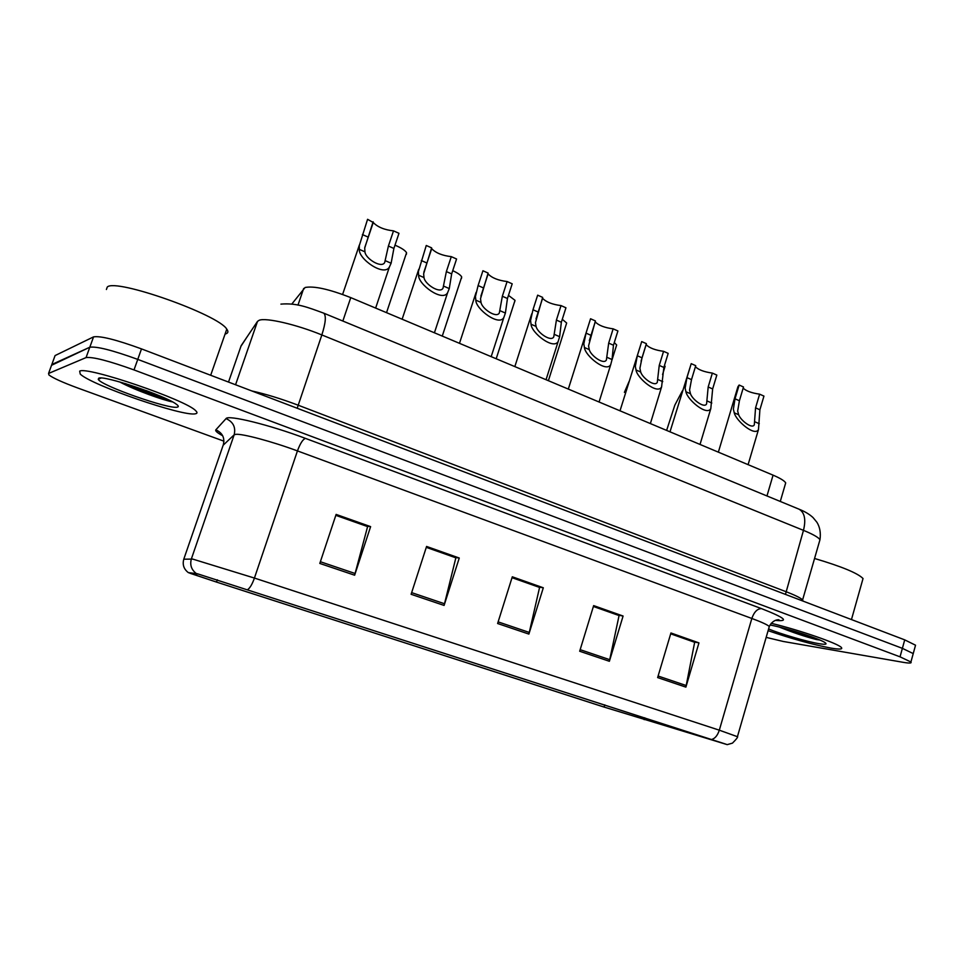<?xml version="1.0" encoding="UTF-8"?>
<svg xmlns="http://www.w3.org/2000/svg" width="964" height="964" viewBox="0 0 964 964"><rect width="100%" height="100%" fill="white"/><g stroke="black" fill="none" stroke-linecap="round" stroke-linejoin="round"><path stroke-width="1.45" d="M291.767 304.106L305.094 287.489C314.011 285.79 329.242 289.176 350.763 297.623L773.068 475.156C780.25 478.228 784.467 480.807 785.696 482.892L785.118 484.904M79.675 371.164L80.253 374.104C91.676 385.335 183.594 416.894 195.318 413.797C197.415 413.46 197.536 412.435 195.692 410.724C186.763 400.217 86.627 365.946 79.675 371.164L80.253 374.104C91.676 385.335 183.594 416.894 195.318 413.797C197.415 413.46 197.536 412.435 195.692 410.724C186.763 400.217 86.627 365.946 79.675 371.164M138.961 389.697L163.964 397.746L138.961 389.697M768.103 630.673C791.577 638.758 812.556 644.567 831.04 648.109C839.463 649.531 842.91 649.338 841.391 647.531C838.487 643.566 799.373 630.022 771.176 623.298C799.373 630.022 838.487 643.566 841.391 647.531C842.91 649.338 839.463 649.531 831.04 648.109C812.556 644.567 791.577 638.758 768.103 630.673M198.367 574.074L725.94 744.184L604.115 707.07L216.526 582.087L190.125 573.303L198.367 574.074M197.403 573.761L188.329 572.604L216.298 582.015L603.729 706.961L727.218 744.63L197.403 573.761M152.204 392.938L153.131 393.228L152.204 392.938M766.163 637.373L783.166 641.446L903.051 662.304C909.341 663.377 911.956 663.268 910.92 661.991L913.233 653.592L912.956 654.58L913.233 653.592L902.388 648.35L137.756 359.391C112.571 350.269 96.593 346.209 89.809 347.221L51.538 365.296M670.691 633.818L694.658 642.301L685.886 687.127L698.948 642.892L670.944 632.974L657.641 677.584L685.886 687.127M670.727 633.697L694.056 641.952L698.948 642.892M593.39 606.477L619.069 615.562L609.381 661.28L623.093 616.032L593.655 605.609L579.677 651.242L609.381 661.28M593.426 606.344L618.502 615.213L623.093 616.032M335.809 515.342L367.597 526.597L354.632 575.207L370.622 526.633L336.123 514.414L319.807 563.434L354.632 575.207M335.858 515.21L367.2 526.296L370.622 526.633M426.293 547.359L455.864 557.819L444.091 605.428L459.262 558.023L426.582 546.443L411.11 594.294L444.091 605.428M426.329 547.227L455.406 557.505L459.262 558.023M512.029 577.689L539.575 587.438L528.887 634.083L543.31 587.775L512.306 576.797L497.617 623.515L528.887 634.083M512.065 577.557L539.057 587.112L543.31 587.775M910.92 661.991L900.039 656.833L134.008 369.923C108.775 360.837 92.797 356.728 86.061 357.584L48.562 373.454L48.935 374.948C53.008 378.069 62.612 382.407 77.735 387.998L223.949 441.175M915.258 646.241L915.535 645.205L904.726 639.867L141.503 348.896C116.355 339.726 100.377 335.713 93.544 336.882L55.081 355.571L54.779 356.415M915.535 645.205L913.233 653.592L902.388 648.35L137.756 359.391C112.571 350.269 96.593 346.209 89.809 347.221L51.827 364.5L48.562 373.454M373.128 221.78L364.705 248.049L364.946 251.821C365.332 258.605 381.684 268.703 384.696 262.485L388.408 246.037L393.505 230.866C384.419 229.878 377.671 227.094 373.237 222.515L367.573 219.298L359.283 245.687L359.355 249.387C358.162 258.762 384.154 277.126 389.42 266.968L375.635 308.082M393.505 230.866L398.976 233.312L393.89 248.447L391.119 263.232L389.42 266.968M367.368 219.913L367.573 219.298M394.999 245.169C401.458 247.941 405.314 250.471 406.555 252.761L406.434 254.231M431.631 247.869L423.63 273.812L424.003 277.572C424.702 284.151 440.126 294.104 443.018 288.152L446.368 271.583L451.297 256.641C442.343 255.617 435.812 252.966 431.691 248.688L431.631 247.869L426.269 245.483L418.4 271.523L418.617 275.222C417.99 284.32 442.584 302.383 447.621 292.67L434.415 332.797M451.297 256.641L456.575 259.003L451.658 273.909L449.272 288.585L447.621 292.67M425.943 246.459L426.269 245.483M507.1 281.536L512.197 283.814L507.45 298.503L505.401 313.047L503.847 317.481C499.051 326.76 475.698 309.01 475.806 300.153L475.469 296.454L478.096 285.561L482.928 270.751L488.097 273.065L480.518 298.671L481.012 302.419C481.976 308.805 496.581 318.614 499.34 312.914L502.34 296.249L507.1 281.536C498.28 280.476 491.941 277.945 488.097 273.933L488.001 273.366M482.494 272.065L482.928 270.751M561.024 305.588L565.94 307.781L561.349 322.265L559.638 336.689L558.18 341.425C553.625 350.306 531.381 332.857 531.043 324.229L530.574 320.542L532.984 309.757L537.659 295.165L542.66 297.394L535.454 322.675L536.068 326.422C537.273 332.628 551.155 342.28 553.77 336.834L556.409 320.084L561.024 305.588C552.324 304.491 546.178 302.069 542.587 298.31L542.491 297.912M537.141 296.767L537.659 295.165M613.14 328.832L617.912 330.953L613.453 345.233L612.056 359.548L610.742 364.573C606.416 373.056 585.148 355.909 584.413 347.486L583.835 343.823L586.028 333.134L590.558 318.759L595.391 320.916L588.558 345.883L589.269 349.607C590.679 355.656 603.91 365.151 606.392 359.946L608.682 343.124L613.14 328.832C604.561 327.712 598.596 325.386 595.234 321.868L595.162 321.627M568.314 389.082L590.558 318.759M452.731 270.667C457.779 273.005 460.768 275.102 461.684 276.945L461.443 278.463M508.462 295.358L515.029 300.346L514.631 301.913M562.289 319.289L566.663 323.012L566.169 324.555M225.07 334.05L225.853 333.833C228.203 333.026 228.504 331.471 226.781 329.17C218.828 314.77 115.608 278.138 107.293 287.019L106.401 289.489M98.726 378.189L98.256 379.322C100.714 385.564 169.303 409.616 177.28 407.145C178.979 406.82 178.557 405.76 176.014 403.988C165.109 395.662 103.594 375.092 98.726 378.189M119.717 381.949C135.454 390.408 163.627 400.277 172.508 401.916M155.192 394.047L145.95 390.504M172.255 401.747C161.422 398.927 146.058 392.963 126.151 383.841M862.431 580.677L863.033 578.545C857.9 573.231 841.753 566.543 814.58 558.481M779.322 627.07C792.432 632.384 804.747 636.529 816.279 639.506L819.942 640.06M768.585 628.986C781.25 634.179 806.952 641.687 818.966 643.663C825.28 644.699 827.353 644.398 825.196 642.735C820.617 639.024 786.684 628.094 770.007 624.973M816.279 639.506L784.335 628.371M663.569 351.318L668.173 353.378L663.871 367.441L661.581 386.938C657.496 395.047 637.108 378.201 636.011 369.983L635.336 366.32L637.325 355.752L641.711 341.581L646.386 343.666L642.024 357.813L639.903 368.32L640.711 372.032C642.313 377.924 654.954 387.263 657.303 382.286L659.243 365.404L663.569 351.318C655.098 350.173 649.29 347.944 646.145 344.63L646.109 344.546M620.009 410.821L641.711 341.581M712.36 373.092L716.83 375.08L712.649 388.95L710.817 408.579C706.949 416.315 687.356 399.783 685.922 391.746L685.151 388.094L686.958 377.623L691.212 363.657L695.731 365.669L691.501 379.623L689.573 390.034L690.477 393.734C692.236 399.47 704.359 408.664 706.588 403.904L708.179 386.974L712.36 373.092C704.118 371.935 698.478 369.815 695.418 366.718M669.992 431.836L691.212 363.657M759.62 394.168L763.946 396.096L759.897 409.772L758.487 429.522C754.836 436.909 735.954 420.666 734.243 412.809L733.387 409.17L735.014 398.807L739.135 385.034L743.509 386.986L739.412 400.747L737.665 411.05L738.653 414.725C740.557 420.34 752.209 429.366 754.306 424.823L755.559 407.856L759.62 394.168C751.739 393.047 746.244 391.047 743.172 388.155M718.361 452.164L737.918 386.733L739.135 385.034M614.285 342.569L616.659 344.967L616.213 346.401M664.509 365.356L664.702 367.585M629.07 381.491L624.407 392.36M682.283 391.023L674.836 405.145L666.618 430.414M297.972 305.106L303.696 288.429M342.847 321.036L350.763 297.623M766.97 495.954L773.068 475.156M222.684 435.752C217.322 432.848 215.044 430.872 215.84 429.836L226.058 418.605C227.865 414.592 269.631 424.847 305.468 438.391L761.452 608.597C757.318 608.694 754.113 611.983 751.836 618.454L297.442 450.911C272.065 441.476 242 433.463 235.698 434.354L234.156 434.824L223.166 445.223M761.452 608.597C785.033 617.828 789.649 621.756 775.297 620.382M768.911 627.841L769.308 626.492C767.38 624.744 761.548 622.069 751.836 618.454L719.313 730.182L737.424 736.701M183.787 559.204L192.704 559.084L254.424 578.063C252.291 584.063 250.086 587.859 247.844 589.474M196.295 573.508C191.366 569.724 189.727 564.844 191.39 558.855L234.156 434.824C235.927 427.317 233.228 421.907 226.058 418.605M215.84 429.836C222.467 432.86 224.949 437.837 223.323 444.766L183.811 559.108C182.28 564.615 183.787 569.122 188.329 572.604M711.757 739.436C715.071 738.496 717.59 735.399 719.313 730.182L254.424 578.063L297.442 450.911C300.19 443.476 302.865 439.295 305.468 438.391M900.039 656.833L904.726 639.867M134.008 369.923L141.503 348.896M86.061 357.584L93.544 336.882M604.115 707.07L604.777 704.865M644.181 719.662L644.747 717.782M216.526 582.087L217.31 579.786M529.332 632.456L498.123 621.888M444.561 603.765L411.652 592.631M355.138 573.508L320.373 561.735M609.79 659.689L580.171 649.664M686.272 685.561L658.111 676.029M819.328 541.937L819.978 539.683C818.303 537.297 812.797 534.189 803.47 530.357L321.843 334.942C296.454 324.494 265.944 317.433 259.195 320.265L257.509 321.386L235.565 384.757M297.201 408.254L321.843 334.942C325.724 322.771 326.338 315.505 323.699 313.143L323.386 313.011M251.809 390.95C265.751 394.047 281.151 398.783 297.997 405.133L785.781 591.595C795.228 595.246 800.867 598.042 802.675 599.994L803.036 601.102M55.081 355.571L51.827 364.5M257.509 321.386L241.157 345.678L228.516 382.069M247.435 336.352L240.94 346.269M280.922 304.118C296.671 302.804 307.685 307.311 323.699 313.143L799.156 509.233C804.651 512.595 806.085 519.632 803.47 530.357L785.455 594.402M802.337 600.837L819.978 539.683C820.93 532.911 819.906 527.115 816.93 522.295L813.038 517.572C809.591 514.354 804.964 511.571 799.156 509.233L798.541 508.98M391.119 263.232L385.624 260.834M364.946 251.821L359.355 249.387M367.971 237.024L362.404 234.565M393.89 248.447L388.408 246.037M449.272 288.585L443.958 286.26M424.003 277.572L418.617 275.222M426.642 262.883L421.268 260.521M451.658 273.909L446.368 271.583M505.401 313.047L500.28 310.818M481.012 302.419L475.806 300.153M483.277 287.85L478.096 285.561M507.45 298.503L502.34 296.249M559.638 336.689L554.674 334.532M536.068 326.422L531.043 324.229M537.996 311.962L532.984 309.757M561.349 322.265L556.409 320.084M612.056 359.548L607.26 357.451M589.269 349.607L584.413 347.486M590.872 335.279L586.028 333.134M613.453 345.233L608.682 343.124M124.79 383.419L154.927 393.939M662.75 381.648L658.111 379.623M640.711 372.032L636.011 369.983M642.024 357.813L637.325 355.752M663.871 367.441L659.243 365.404M711.806 403.024L707.323 401.072M690.477 393.734L685.922 391.746M691.501 379.623L686.958 377.623M712.649 388.95L708.179 386.974M759.307 423.738L754.957 421.834M738.653 414.725L734.243 412.809M739.412 400.747L735.014 398.807M759.897 409.772L755.559 407.856M780.286 501.449L785.696 482.892M775.779 620.214L778.996 619.912C779.828 619.611 773.176 618.78 769.308 626.492L737.496 736.436C738.207 736.833 736.532 739.063 732.459 743.136L727.218 744.63M190.221 573.014L189.547 572.929M359.391 244.94L342.606 294.442M364.79 247.483L373.237 222.515M406.555 252.761L386.528 312.661M418.738 269.293L402.133 319.217M423.847 272.294L431.691 248.688M476.096 292.405L459.479 343.329M503.847 317.481L491.182 356.656M480.879 296.093L488.097 273.933M531.779 313.746L514.836 366.609M558.18 341.425L546.046 379.72M535.996 318.903L542.587 298.31M610.742 364.573L599.078 402.012M589.329 340.641L595.234 321.868M461.684 276.945L442.271 336.099M515.029 300.346L496.195 358.765M566.663 323.012L548.383 380.708M226.781 329.17L210.682 375.273M101.075 378.021L98.256 379.322M863.033 578.545L851.465 619.563M661.581 386.938L650.375 423.582M641.06 361.102L646.145 344.63M710.817 408.579L700.021 444.452M758.487 429.522L748.1 464.66M616.659 344.967L612.056 359.741M665.112 366.248L662.569 374.55"/></g></svg>
